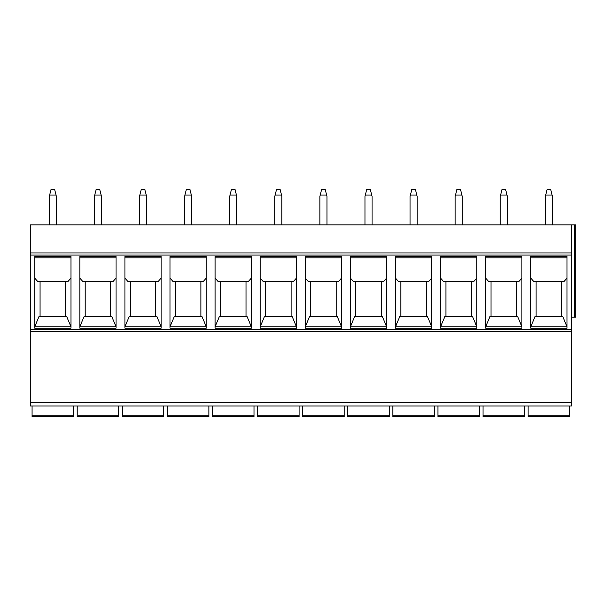 <?xml version="1.0" encoding="UTF-8"?>
<svg xmlns="http://www.w3.org/2000/svg" width="606" height="606" viewBox="0 0 606 606"><rect width="100%" height="100%" fill="white"/><g stroke="black" fill="none" stroke-linecap="round" stroke-linejoin="round"><path stroke-width="0.91" d="M571.435 224.887L30.3 224.887L30.3 405.975L571.435 405.975L571.435 224.887L575.7 224.887L575.7 317.203L571.435 317.203M507.351 224.887L507.351 196.48L505.571 189.375L502.018 189.375L500.245 196.48L500.245 224.887M500.601 195.056L506.995 195.056M417.155 224.887L417.155 196.48L415.383 189.375L411.83 189.375L410.057 196.48L410.057 224.887M410.413 195.056L416.799 195.056M326.967 224.887L326.967 196.48L325.195 189.375L321.642 189.375L319.87 196.48L319.87 224.887M320.218 195.056L326.611 195.056M236.779 224.887L236.779 196.48L234.999 189.375L231.454 189.375L229.674 196.48L229.674 224.887M230.03 195.056L236.423 195.056M146.591 224.887L146.591 196.48L144.811 189.375L141.259 189.375L139.486 196.48L139.486 224.887M139.842 195.056L146.235 195.056M552.445 224.887L552.445 196.48L550.665 189.375L547.12 189.375L545.339 196.48L545.339 224.887M545.695 195.056L552.089 195.056M462.249 224.887L462.249 196.48L460.477 189.375L456.924 189.375L455.151 196.48L455.151 224.887M455.507 195.056L461.901 195.056M372.061 224.887L372.061 196.48L370.289 189.375L366.736 189.375L364.964 196.48L364.964 224.887M365.32 195.056L371.705 195.056M281.873 224.887L281.873 196.48L280.101 189.375L276.548 189.375L274.768 196.48L274.768 224.887M275.124 195.056L281.517 195.056M191.685 224.887L191.685 196.48L189.905 189.375L186.36 189.375L184.58 196.48L184.58 224.887M184.936 195.056L191.329 195.056M101.49 224.887L101.49 196.48L99.717 189.375L96.165 189.375L94.392 196.48L94.392 224.887M94.748 195.056L101.141 195.056M30.3 252.937L571.435 252.937M567.004 256.482L567.004 328.21L530.78 328.21L530.78 256.482L567.004 256.482M521.902 256.482L521.902 328.21L485.686 328.21L485.686 256.482L521.902 256.482M476.808 256.482L476.808 328.21L440.592 328.21L440.592 256.482L476.808 256.482M431.714 256.482L431.714 328.21L395.498 328.21L395.498 256.482L431.714 256.482M386.62 256.482L386.62 328.21L350.404 328.21L350.404 256.482L386.62 256.482M341.526 256.482L341.526 328.21L305.31 328.21L305.31 256.482L341.526 256.482M296.432 256.482L296.432 328.21L260.216 328.21L260.216 256.482L296.432 256.482M251.338 256.482L251.338 328.21L215.115 328.21L215.115 256.482L251.338 256.482M206.245 256.482L206.245 328.21L170.021 328.21L170.021 256.482L206.245 256.482M161.143 256.482L161.143 328.21L124.927 328.21L124.927 256.482L161.143 256.482M116.049 256.482L116.049 328.21L79.833 328.21L79.833 256.482L116.049 256.482M70.955 256.482L70.955 328.21L34.739 328.21L34.739 256.482L70.955 256.482M30.3 331.762L571.435 331.762M30.3 405.975L77.174 405.975L77.174 415.208M77.167 405.975L571.435 405.975M73.621 405.975L73.621 416.625L73.621 415.208L32.073 415.208L32.073 416.625L32.073 405.975M73.621 416.625L32.073 416.625M569.663 405.975L569.663 416.625L528.121 416.625L528.121 415.208L528.121 416.625M528.121 405.975L528.121 415.208L569.663 415.208L569.663 416.625M531.492 416.625L566.292 416.625M524.569 405.975L524.569 416.625L524.569 415.208L483.027 415.208L483.027 416.625L483.027 405.975M524.569 416.625L483.027 416.625M486.398 416.625L521.198 416.625M479.475 405.975L479.475 416.625L479.475 415.208L437.926 415.208L437.926 416.625L437.926 405.975M479.475 416.625L437.926 416.625M441.304 416.625L476.104 416.625M434.381 405.975L434.381 416.625L434.381 415.208L392.832 415.208L392.832 416.625L392.832 405.975M434.381 416.625L392.832 416.625M396.21 416.625L431.002 416.625M389.287 405.975L389.287 416.625L389.287 415.208L347.738 415.208L347.738 416.625L347.738 405.975M389.287 416.625L347.738 416.625M351.116 416.625L385.908 416.625M344.193 405.975L344.193 416.625L344.193 415.208L302.644 415.208L302.644 416.625L302.644 405.975M344.193 416.625L302.644 416.625M340.814 416.625L323.415 416.625M299.091 405.975L299.091 416.625L299.091 415.208L257.55 415.208L257.55 416.625L257.55 405.975M299.091 416.625L257.55 416.625M253.997 405.975L253.997 416.625L253.997 415.208L212.456 415.208L212.456 416.625L212.456 405.975M253.997 416.625L212.456 416.625M208.903 405.975L208.903 416.625L208.903 415.208L167.362 415.208L167.362 416.625L167.362 405.975M208.903 416.625L167.362 416.625M163.809 405.975L163.809 416.625L163.809 415.208L122.268 415.208L122.268 416.625L122.268 405.975M163.809 416.625L122.268 416.625M118.715 405.975L118.715 416.625L118.715 415.208L77.167 415.208M118.715 416.625L77.167 416.625M561.671 281.343L561.671 316.491M530.78 278.109L533.621 281.343L564.163 281.343L567.004 278.109M567.004 326.793L562.739 316.491L535.045 316.491L530.78 326.793L567.004 326.793L530.78 326.793M536.105 316.491L536.105 281.343M567.004 257.906L530.78 257.906M485.686 278.109L488.527 281.343L519.062 281.343L521.902 278.109M521.902 326.793L517.645 316.491L489.951 316.491L485.686 326.793L521.902 326.793L485.686 326.793M516.577 281.343L516.577 316.491M491.012 316.491L491.012 281.343M521.902 257.906L485.686 257.906L521.902 257.906M440.592 278.109L443.433 281.343L473.968 281.343L476.808 278.109M476.808 326.793L472.551 316.491L444.857 316.491L440.592 326.793L476.808 326.793L440.592 326.793M471.483 281.343L471.483 316.491M445.918 316.491L445.918 281.343M476.808 257.906L440.592 257.906L476.808 257.906M395.498 278.109L398.339 281.343L428.874 281.343L431.714 278.109M431.714 326.793L427.457 316.491L399.755 316.491L395.498 326.793L431.714 326.793L395.498 326.793M426.389 281.343L426.389 316.491M400.824 316.491L400.824 281.343M431.714 257.906L395.498 257.906L431.714 257.906M350.404 278.109L353.245 281.343L383.78 281.343L386.62 278.109M386.62 326.793L382.363 316.491L354.661 316.491L350.404 326.793L386.62 326.793L350.404 326.793M381.295 281.343L381.295 316.491M355.73 316.491L355.73 281.343M386.62 257.906L350.404 257.906L386.62 257.906M305.31 278.109L308.151 281.343L338.686 281.343L341.526 278.109M341.526 326.793L337.262 316.491L309.568 316.491L305.31 326.793L341.526 326.793L305.31 326.793M336.201 281.343L336.201 316.491M310.636 316.491L310.636 281.343M341.526 257.906L305.31 257.906L341.526 257.906M260.216 278.109L263.057 281.343L293.592 281.343L296.432 278.109M296.432 326.793L292.168 316.491L264.474 316.491L260.216 326.793L296.432 326.793L260.216 326.793M291.107 281.343L291.107 316.491M265.542 316.491L265.542 281.343M296.432 257.906L260.216 257.906L296.432 257.906M215.115 278.109L217.955 281.343L248.498 281.343L251.338 278.109M251.338 326.793L247.074 316.491L219.38 316.491L215.115 326.793L251.338 326.793L215.115 326.793M246.013 281.343L246.013 316.491M220.448 316.491L220.448 281.343M251.338 257.906L215.115 257.906L251.338 257.906M170.021 278.109L172.861 281.343L203.404 281.343L206.245 278.109M206.245 326.793L201.98 316.491L174.286 316.491L170.021 326.793L206.245 326.793L170.021 326.793M200.912 281.343L200.912 316.491M175.346 316.491L175.346 281.343M206.245 257.906L170.021 257.906L206.245 257.906M124.927 278.109L127.768 281.343L158.302 281.343L161.143 278.109M161.143 326.793L156.886 316.491L129.192 316.491L124.927 326.793L161.143 326.793L124.927 326.793M155.818 281.343L155.818 316.491M130.252 316.491L130.252 281.343M161.143 257.906L124.927 257.906L161.143 257.906M79.833 278.109L82.674 281.343L113.208 281.343L116.049 278.109M116.049 326.793L111.792 316.491L84.098 316.491L79.833 326.793L116.049 326.793L79.833 326.793M110.724 281.343L110.724 316.491M85.158 316.491L85.158 281.343M116.049 257.906L79.833 257.906L116.049 257.906M34.739 278.109L37.58 281.343L68.114 281.343L70.955 278.109M70.955 326.793L66.698 316.491L38.996 316.491L34.739 326.793L70.955 326.793L34.739 326.793M65.63 281.343L65.63 316.491M40.064 316.491L40.064 281.343M70.955 257.906L34.739 257.906L70.955 257.906M56.396 224.887L56.396 196.48L54.623 189.375L51.071 189.375L49.298 196.48L49.298 224.887M49.654 195.056L56.04 195.056M574.632 224.887L574.632 317.203M30.3 255.065L571.435 255.065M30.3 329.634L571.435 329.634M30.3 402.422L571.435 402.422"/></g></svg>
